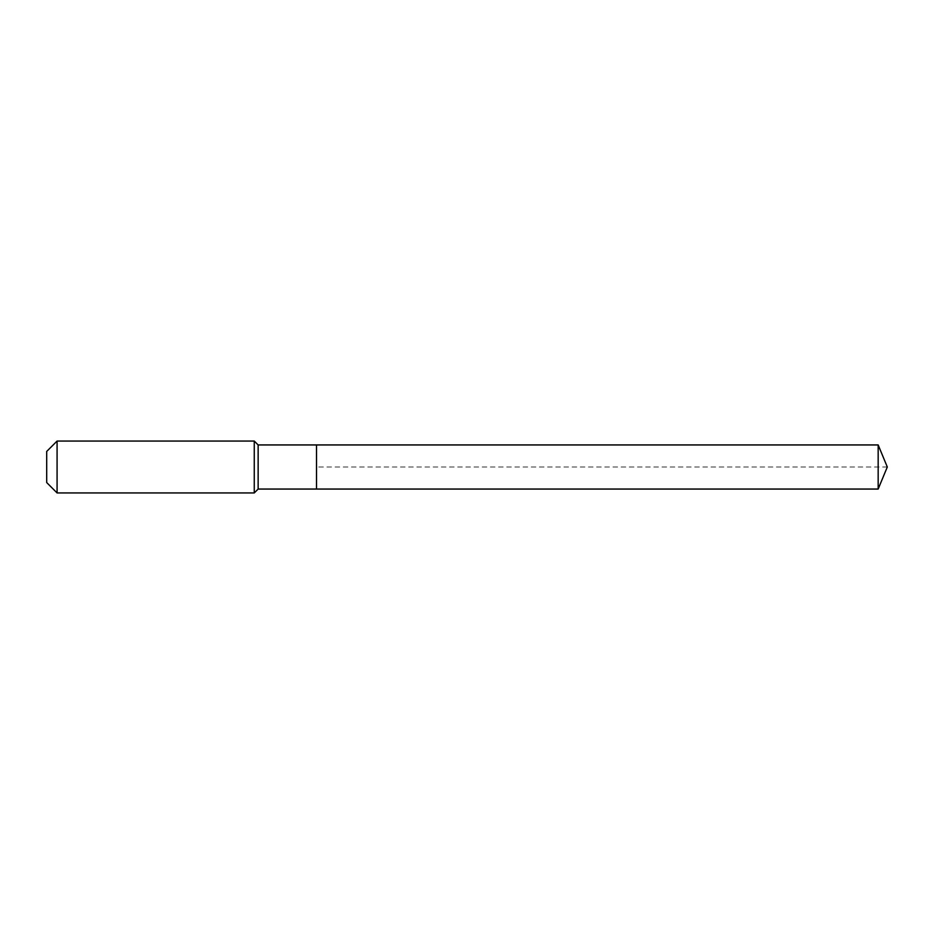<?xml version="1.0" encoding="UTF-8"?>
<svg xmlns="http://www.w3.org/2000/svg" width="934" height="934" viewBox="0 0 934 934"><rect width="100%" height="100%" fill="white"/><g stroke="black" fill="none" stroke-linecap="round" stroke-linejoin="round"><path stroke-width="0.7" stroke-dasharray="4.67 3.5" d="M316.521 489.054L316.521 444.946M258.146 489.054L258.146 444.946M254.258 492.942L254.258 441.058M57.079 492.942L57.079 441.058M46.7 482.563L46.7 451.437M878.17 489.054L878.17 444.946M887.3 467L316.521 467"/><path stroke-width="1.4" d="M878.17 489.054L878.17 444.946L887.3 467L878.17 489.054L316.521 489.054L878.17 489.054L887.3 467L878.17 489.054L316.521 489.054L316.521 444.946L258.146 444.946L254.258 441.058L57.079 441.058L46.7 451.437L46.7 482.563L57.079 492.942L57.079 441.058M887.3 467L878.17 444.946L316.521 444.946L316.521 489.054L258.146 489.054L258.146 444.946M258.146 489.054L254.258 492.942L254.258 441.058M254.258 492.942L57.079 492.942M878.17 444.946L316.521 444.946"/></g></svg>
